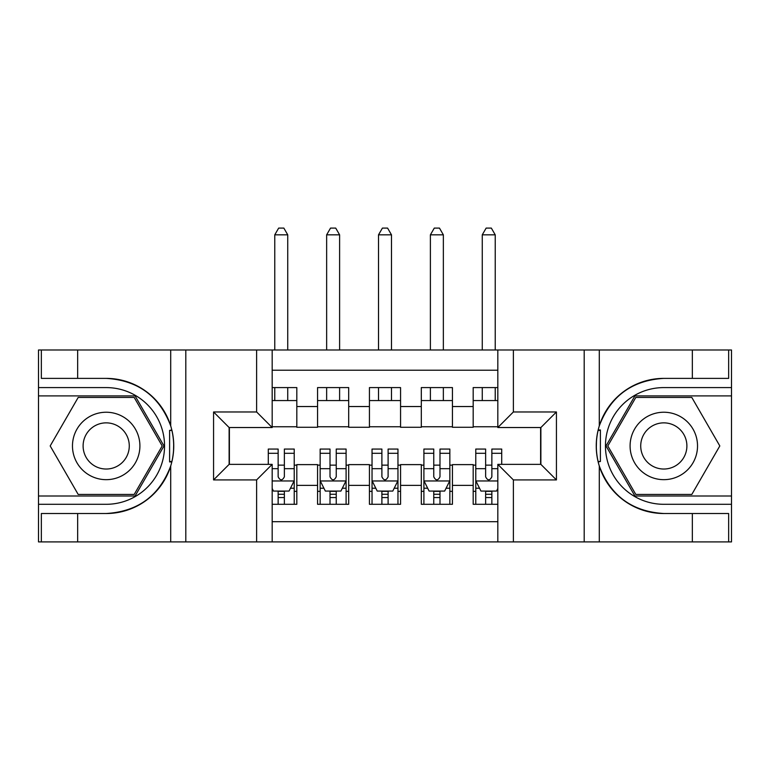 <?xml version="1.0" encoding="UTF-8"?>
<svg xmlns="http://www.w3.org/2000/svg" width="770" height="770" viewBox="0 0 770 770"><rect width="100%" height="100%" fill="white"/><g stroke="black" fill="none" stroke-linecap="round" stroke-linejoin="round"><path stroke-width="1.16" d="M272.176 541.907L497.824 541.907L497.824 464.368L540.877 464.368L540.877 427.533L497.824 427.533L497.824 349.984L272.176 349.984L272.176 427.533L229.123 427.533L229.123 464.368L272.176 464.368L272.176 541.907L77.664 541.907L77.664 513.513L106.193 513.513A67.558 67.558 0 0 0 170.709 466.014C174.665 452.654 174.665 439.275 170.709 425.877A67.558 67.558 0 0 0 106.193 378.388L77.664 378.388L77.664 349.984L38.5 349.984L38.5 496.005L135.097 496.005L163.991 445.945L135.097 395.896L38.5 395.896M497.824 387.589L473.184 387.589L473.184 406.531L452.433 406.531L452.433 427.273L473.184 427.273L473.184 406.531M452.433 406.531L452.433 387.589L421.306 387.589L421.306 406.531L400.564 406.531L400.564 427.273L421.306 427.273L421.306 406.531M400.564 406.531L400.564 387.589L369.436 387.589L369.436 406.531L348.695 406.531L348.695 427.273L369.436 427.273L369.436 406.531M348.695 406.531L348.695 387.589L317.567 387.589L317.567 427.273L296.816 427.273L296.816 387.589L272.176 387.589M272.176 504.302L296.816 504.302L296.816 464.618L317.567 464.618L317.567 504.302L348.695 504.302L348.695 464.618L369.436 464.618L369.436 485.369L348.695 485.369M369.436 485.369L369.436 504.302L400.564 504.302L400.564 464.618L421.306 464.618L421.306 485.369L400.564 485.369M421.306 485.369L421.306 504.302L452.433 504.302L452.433 464.618L473.184 464.618L473.184 485.369L452.433 485.369M497.824 370.216L272.176 370.216M272.176 521.685L497.824 521.685M473.184 485.369L473.184 504.302L497.824 504.302M229.383 427.533L229.383 464.368M540.617 464.368L540.617 427.533M272.176 400.564L296.816 400.564M272.176 426.753L296.816 426.753M278.143 465.138L284.371 465.138M294.227 465.138L296.816 465.138M278.143 491.337L284.371 491.337M294.227 491.337L296.816 491.337M317.567 426.753L348.695 426.753M317.567 400.564L348.695 400.564M317.567 465.138L320.156 465.138M330.012 465.138L336.24 465.138M346.096 465.138L348.695 465.138M317.567 491.337L320.156 491.337M330.012 491.337L336.24 491.337M346.096 491.337L348.695 491.337M369.436 465.138L372.035 465.138M381.891 465.138L388.109 465.138M397.965 465.138L400.564 465.138M369.436 491.337L372.035 491.337M381.891 491.337L388.109 491.337M397.965 491.337L400.564 491.337M369.436 400.564L400.564 400.564M369.436 426.753L400.564 426.753M421.306 465.138L423.904 465.138M433.76 465.138L439.988 465.138M449.844 465.138L452.433 465.138M421.306 491.337L423.904 491.337M433.76 491.337L439.988 491.337M449.844 491.337L452.433 491.337M421.306 400.564L452.433 400.564M421.306 426.753L452.433 426.753M473.184 465.138L475.773 465.138M485.629 465.138L491.857 465.138M473.184 491.337L475.773 491.337M485.629 491.337L491.857 491.337M473.184 400.564L497.824 400.564M473.184 426.753L497.824 426.753M278.143 497.564L284.371 497.564M272.176 488.478L273.475 491.077L289.039 491.077L294.227 480.701L294.227 449.064L284.371 449.064L284.371 453.289L294.227 453.289M294.227 480.701L294.227 504.302M268.287 464.368L268.287 449.064L278.143 449.064L278.143 476.813C280.213 480.807 282.292 480.807 284.371 476.813L284.371 453.289M284.371 491.077L284.371 504.302M278.143 504.302L278.143 491.077M287.739 400.564L287.739 387.589M287.739 349.984L287.739 234.831L274.775 234.831L274.775 349.984M274.775 400.564L274.775 387.589M274.775 234.831L278.663 228.093L283.851 228.093L287.739 234.831M123.046 416.753A33.716 33.716 0 0 0 76.99 429.092A33.716 33.716 0 0 0 89.33 475.148A33.716 33.716 0 0 0 135.395 462.808A33.716 33.716 0 0 0 123.046 416.753M117.733 425.954A23.081 23.081 0 0 0 86.202 434.405A23.081 23.081 0 0 0 94.652 465.937A23.081 23.081 0 0 0 126.184 457.486A23.081 23.081 0 0 0 117.733 425.954M134.192 494.446L78.194 494.446L50.185 445.945L78.194 397.445L134.192 397.445L162.191 445.945L134.192 494.446M680.67 416.753A33.716 33.716 0 0 0 634.605 429.092A33.716 33.716 0 0 0 646.954 475.148A33.716 33.716 0 0 0 693.01 462.808A33.716 33.716 0 0 0 680.67 416.753M675.348 425.954A23.081 23.081 0 0 0 643.816 434.405A23.081 23.081 0 0 0 652.267 465.937A23.081 23.081 0 0 0 683.799 457.486A23.081 23.081 0 0 0 675.348 425.954M691.807 494.446L635.808 494.446L607.809 445.945L635.808 397.445L691.807 397.445L719.815 445.945L691.807 494.446M169.602 461.528L171.931 461.528A67.558 67.558 0 0 0 171.941 430.401L169.602 430.401L169.602 461.923L171.835 461.923M77.664 349.984L170.709 349.984L170.709 425.877C159.448 396.136 137.936 380.303 106.193 378.388M106.193 513.513C137.936 511.598 159.448 495.765 170.709 466.014L170.709 541.907M256.622 541.907L256.622 479.922L213.569 479.922L213.569 411.969L256.622 411.969L256.622 349.984L185.811 349.984L185.811 541.907M77.664 541.907L38.5 541.907L38.5 496.005M38.5 504.302L106.193 504.302A58.356 58.356 0 0 0 164.549 445.945A58.356 58.356 0 0 0 106.193 387.589L38.5 387.589M170.709 349.984L185.811 349.984M256.622 349.984L272.176 349.984M77.664 513.513L41.349 513.513L41.349 541.907M77.664 378.388L41.349 378.388L41.349 349.984M256.622 479.922L272.176 464.368M213.569 479.922L229.123 464.368M213.569 411.969L229.123 427.533M256.622 411.969L272.176 427.533M169.602 430.401L171.845 430.007M173.5 451.749L173.712 443.568M173.048 436.195L172.692 433.991M600.398 430.372L598.069 430.372A67.558 67.558 0 0 0 598.059 461.5L600.398 461.5L600.398 429.978L598.165 429.978A67.558 67.558 0 0 1 663.807 378.388C632.064 380.303 610.552 396.136 599.291 425.877C595.335 439.247 595.335 452.625 599.291 466.014C610.552 495.765 632.064 511.598 663.807 513.513L692.336 513.513L692.336 541.907L731.5 541.907L731.5 395.896L634.904 395.896L606.009 445.945L634.904 496.005L731.5 496.005M600.398 461.5L598.155 461.894A67.558 67.558 0 0 0 663.807 513.513M497.824 349.984L692.336 349.984L692.336 378.388L663.807 378.388M513.378 349.984L513.378 411.969L556.431 411.969L556.431 479.922L513.378 479.922L513.378 541.907L584.189 541.907L584.189 349.984M599.291 466.014L599.291 541.907L692.336 541.907M692.336 349.984L731.5 349.984L731.5 395.896M731.5 387.589L663.807 387.589A58.356 58.356 0 0 0 605.451 445.945A58.356 58.356 0 0 0 663.807 504.302L731.5 504.302M599.291 541.907L584.189 541.907M513.378 541.907L497.824 541.907M692.336 378.388L728.651 378.388L728.651 349.984M692.336 513.513L728.651 513.513L728.651 541.907M513.378 411.969L497.824 427.533M556.431 411.969L540.877 427.533M556.431 479.922L540.877 464.368M513.378 479.922L497.824 464.368M596.5 440.151L596.288 448.333M596.952 455.705L597.308 457.909M330.012 497.564L336.24 497.564M320.156 453.289L330.012 453.289L330.012 449.064L320.156 449.064L320.156 480.701L325.344 491.077L340.908 491.077L346.096 480.701L346.096 449.064L336.24 449.064L336.24 453.289L346.096 453.289M346.096 480.701L346.096 504.302M320.156 480.701L320.156 504.302M336.24 491.077L336.24 504.302M330.012 504.302L330.012 491.077M330.012 453.289L330.012 476.813C332.091 480.807 334.161 480.807 336.24 476.813L336.24 453.289M339.608 400.564L339.608 387.589M339.608 349.984L339.608 234.831L326.644 234.831L326.644 349.984M326.644 400.564L326.644 387.589M326.644 234.831L330.532 228.093L335.72 228.093L339.608 234.831M381.891 497.564L388.109 497.564M372.035 453.289L381.891 453.289L381.891 449.064L372.035 449.064L372.035 480.701L377.223 491.077L392.777 491.077L397.965 480.701L397.965 449.064L388.109 449.064L388.109 453.289L397.965 453.289M397.965 480.701L397.965 504.302M372.035 480.701L372.035 504.302M388.109 491.077L388.109 504.302M381.891 504.302L381.891 491.077M381.891 453.289L381.891 476.813C383.961 480.807 386.03 480.807 388.109 476.813L388.109 453.289M391.487 400.564L391.487 387.589M391.487 349.984L391.487 234.831L378.513 234.831L378.513 349.984M378.513 400.564L378.513 387.589M378.513 234.831L382.411 228.093L387.589 228.093L391.487 234.831M433.76 497.564L439.988 497.564M423.904 453.289L433.76 453.289L433.76 449.064L423.904 449.064L423.904 480.701L429.092 491.077L444.656 491.077L449.844 480.701L449.844 449.064L439.988 449.064L439.988 453.289L449.844 453.289M449.844 480.701L449.844 504.302M423.904 480.701L423.904 504.302M439.988 491.077L439.988 504.302M433.76 504.302L433.76 491.077M433.76 453.289L433.76 476.813C435.83 480.807 437.909 480.807 439.988 476.813L439.988 453.289M443.356 400.564L443.356 387.589M443.356 349.984L443.356 234.831L430.392 234.831L430.392 349.984M430.392 400.564L430.392 387.589M430.392 234.831L434.28 228.093L439.468 228.093L443.356 234.831M485.629 497.564L491.857 497.564M501.713 453.289L501.713 449.064L491.857 449.064L491.857 453.289L501.713 453.289L501.713 464.368M479.537 488.219L475.773 488.219L475.773 449.064L485.629 449.064L485.629 476.813C487.699 480.807 489.778 480.807 491.857 476.813L491.857 453.289M475.773 488.219L475.773 504.302M475.773 480.701L480.961 491.077L496.525 491.077L497.824 488.478M491.857 491.077L491.857 504.302M485.629 504.302L485.629 491.077M495.226 400.564L495.226 387.589M495.226 349.984L495.226 234.831L482.261 234.831L482.261 349.984M482.261 400.564L482.261 387.589M482.261 234.831L486.149 228.093L491.337 228.093L495.226 234.831M317.567 485.369L296.816 485.369M317.567 406.531L296.816 406.531M272.176 480.961L294.092 480.961M294.227 488.219L290.463 488.219M268.287 453.289L278.143 453.289M284.371 468.68L294.227 468.68M272.176 468.68L278.143 468.68M278.143 494.263L284.371 494.263M599.291 349.984L599.291 425.877M320.291 480.961L345.971 480.961M346.096 488.219L342.332 488.219M323.92 488.219L320.156 488.219M336.24 468.68L346.096 468.68M320.156 468.68L330.012 468.68M330.012 494.263L336.24 494.263M372.16 480.961L397.84 480.961M397.965 488.219L394.211 488.219M375.789 488.219L372.035 488.219M388.109 468.68L397.965 468.68M372.035 468.68L381.891 468.68M381.891 494.263L388.109 494.263M424.029 480.961L449.709 480.961M449.844 488.219L446.08 488.219M427.668 488.219L423.904 488.219M439.988 468.68L449.844 468.68M423.904 468.68L433.76 468.68M433.76 494.263L439.988 494.263M475.908 480.961L497.824 480.961M475.773 453.289L485.629 453.289M491.857 468.68L497.824 468.68M475.773 468.68L485.629 468.68M485.629 494.263L491.857 494.263"/></g></svg>

